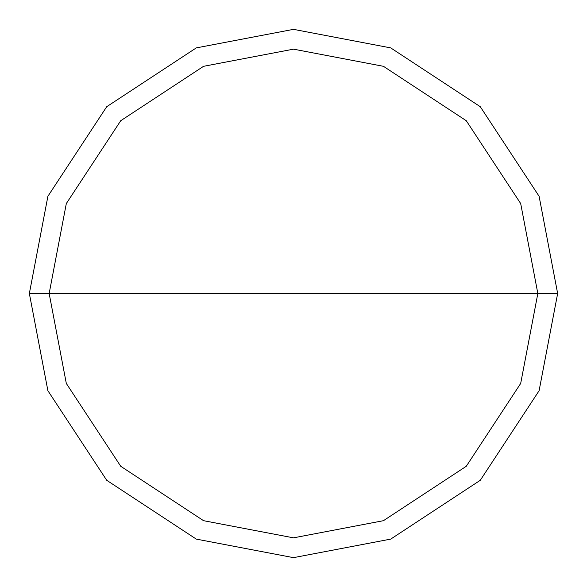 <?xml version="1.0" encoding="UTF-8"?>
<svg xmlns="http://www.w3.org/2000/svg" width="587" height="587" viewBox="0 0 587 587"><rect width="100%" height="100%" fill="white"/><g stroke="black" fill="none" stroke-linecap="round" stroke-linejoin="round"><path stroke-width="0.88" d="M49.161 293.5L66.316 203.557L120.724 120.724L203.557 66.316L293.5 49.161L383.443 66.316L466.276 120.724L520.684 203.557L537.839 293.5L49.161 293.5L66.316 383.443L120.724 466.276L203.557 520.684L293.5 537.839L383.443 520.684L466.276 466.276L520.684 383.443L537.839 293.5L557.65 293.5L539.101 390.729L480.283 480.283L390.729 539.101L293.5 557.65L196.271 539.101L106.717 480.283L47.899 390.729L29.35 293.5L47.899 390.729L106.717 480.283L196.271 539.101L293.5 557.65L390.729 539.101L480.283 480.283L539.101 390.729L557.65 293.5L539.101 196.271L480.283 106.717L390.729 47.899L293.5 29.35L196.271 47.899L106.717 106.717L47.899 196.271L29.35 293.5L537.839 293.5L520.684 383.443L466.276 466.276L383.443 520.684L293.5 537.839L203.557 520.684L120.724 466.276L66.316 383.443L49.161 293.5L29.35 293.5L47.899 196.271L106.717 106.717L196.271 47.899L293.5 29.35L390.729 47.899L480.283 106.717L539.101 196.271L557.65 293.5L537.839 293.5L520.684 203.557L466.276 120.724L383.443 66.316L293.5 49.161L203.557 66.316L120.724 120.724L66.316 203.557L49.161 293.5"/></g></svg>
